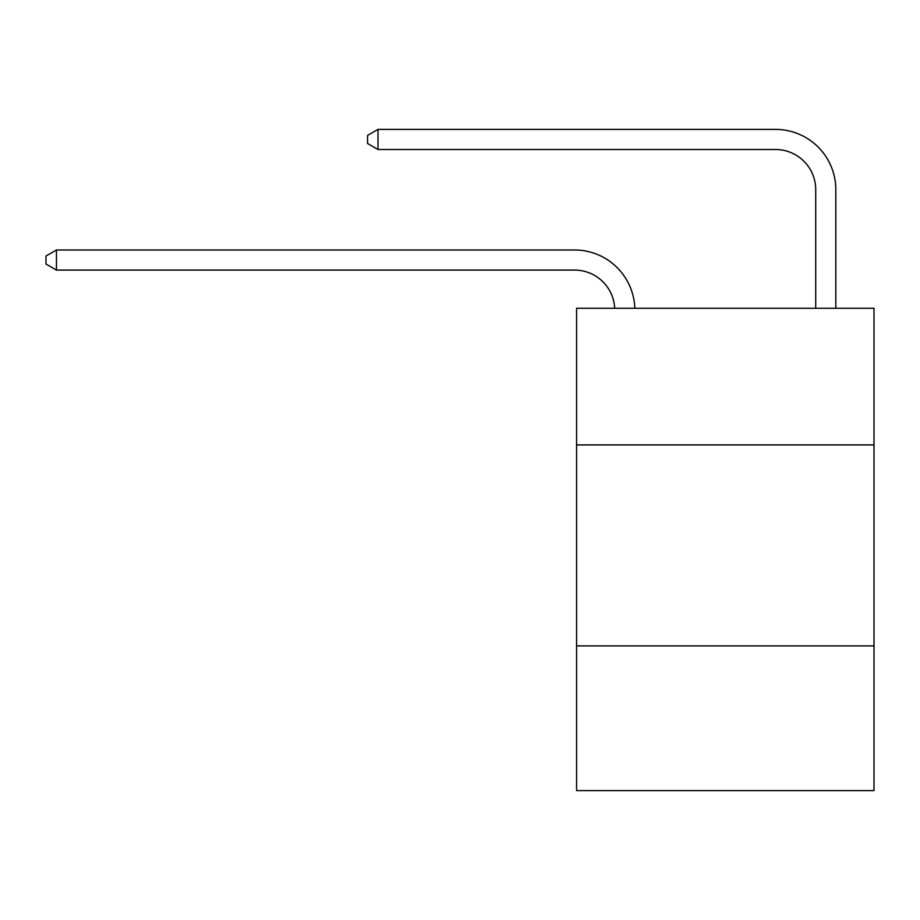 <?xml version="1.0" encoding="UTF-8"?>
<svg xmlns="http://www.w3.org/2000/svg" width="920" height="920" viewBox="0 0 920 920"><rect width="100%" height="100%" fill="white"/><g stroke="black" fill="none" stroke-linecap="round" stroke-linejoin="round"><path stroke-width="1.38" d="M874 444.923L874 308.269L576.564 308.269L576.564 444.923L874 444.923L874 790.602L576.564 790.602L576.564 444.923M874 645.897L576.564 645.897M574.551 270.077A40.193 40.193 0 0 1 614.698 308.269A40.193 40.193 0 0 0 574.551 270.077A40.193 40.193 0 0 1 614.698 308.269A40.193 40.193 0 0 0 574.551 270.077A40.193 40.193 0 0 1 614.698 308.269A40.193 40.193 0 0 0 574.551 270.077A40.193 40.193 0 0 1 614.698 308.269A40.193 40.193 0 0 0 574.551 270.077A40.193 40.193 0 0 1 614.698 308.269A40.193 40.193 0 0 0 574.551 270.077L56.453 270.077L46 264.051L46 256.013L56.453 249.987L574.551 249.987A60.294 60.294 0 0 1 634.811 308.269M815.718 308.269L815.718 189.692A40.193 40.193 0 0 0 775.525 149.5L378.005 149.5L367.551 143.474L367.551 135.435L378.005 129.398L775.525 129.398A60.294 60.294 0 0 1 835.82 189.692L835.82 308.269M56.453 270.077L56.453 249.987L574.551 249.987M815.718 189.692A40.193 40.193 0 0 0 775.525 149.5A40.193 40.193 0 0 1 815.718 189.692A40.193 40.193 0 0 0 775.525 149.5A40.193 40.193 0 0 1 815.718 189.692A40.193 40.193 0 0 0 775.525 149.5A40.193 40.193 0 0 1 815.718 189.692A40.193 40.193 0 0 0 775.525 149.5A40.193 40.193 0 0 1 815.718 189.692A40.193 40.193 0 0 0 775.525 149.5M378.005 149.5L378.005 129.398L775.525 129.398"/></g></svg>
